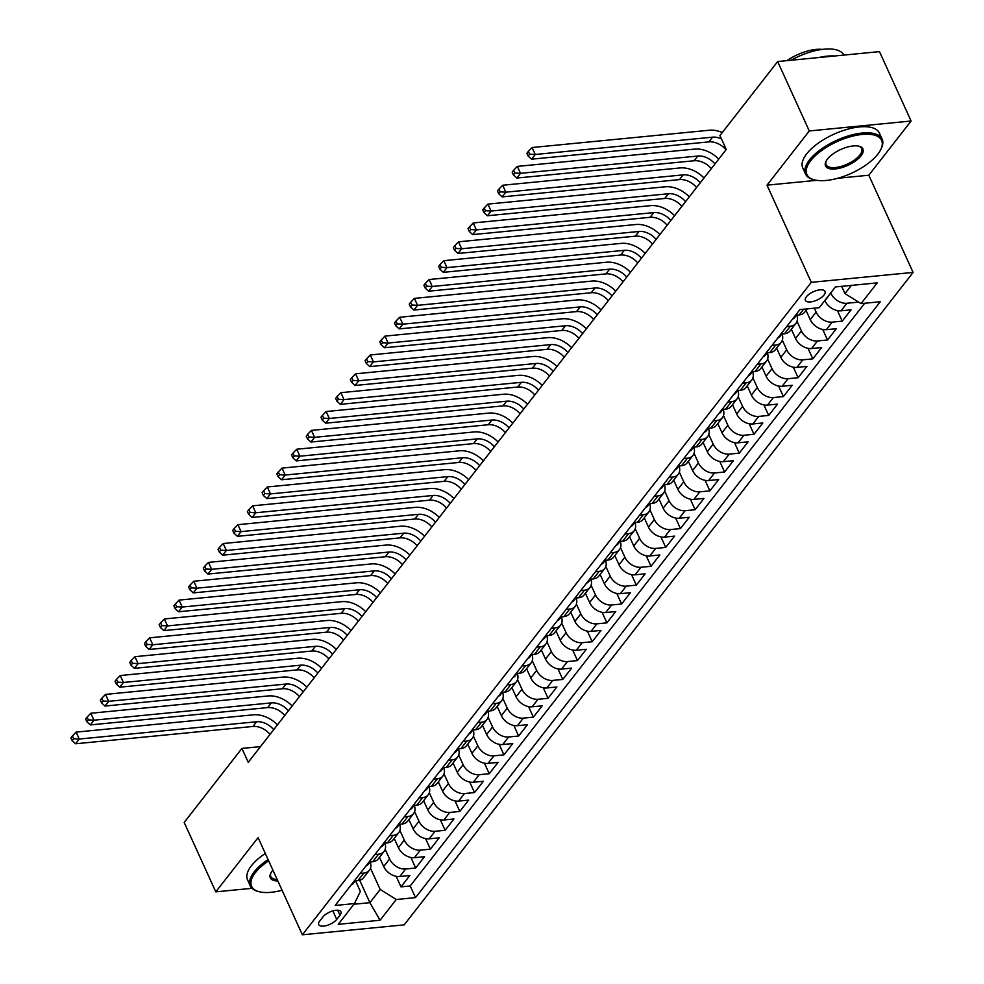 <?xml version="1.0" encoding="UTF-8"?>
<svg xmlns="http://www.w3.org/2000/svg" width="984" height="984" viewBox="0 0 984 984"><rect width="100%" height="100%" fill="white"/><g stroke="black" fill="none" stroke-linecap="round" stroke-linejoin="round"><path stroke-width="1.48" d="M806.4 296.75A10.775 4.551 155.5 0 0 805.404 300.354A10.775 4.551 155.5 0 0 813.706 301.288A10.775 4.551 155.5 0 0 824.014 295.028A10.775 4.551 155.5 0 0 825.01 291.424A10.775 4.551 155.5 0 0 816.695 290.489A10.775 4.551 155.5 0 0 806.4 296.75M837.679 178.276L868.811 175.238L911.098 121.02L879.475 51.623L777.668 61.549L719.931 135.571L726.266 149.445L248.239 762.317L241.904 748.43L184.18 822.452L215.803 891.848L252.015 888.318M868.811 175.238L913.103 272.408L404.178 924.862L302.371 934.8L811.296 282.334L913.103 272.408M379.492 857.285L383.698 866.498A13.468 9.483 38 0 0 399.762 876.535L409.811 875.551L400.98 886.867L396.183 876.338M385.187 849.327L389.578 858.958A13.468 9.483 38 0 0 405.642 868.995L415.691 868.011L410.894 857.482M415.691 868.011L424.51 856.695L414.473 857.679A13.468 9.483 38 0 1 398.409 847.642L394.203 838.429M408.913 819.574L413.12 828.786A13.468 9.483 38 0 0 429.184 838.823L439.221 837.839L430.402 849.155L425.605 838.626M423.624 800.705L427.819 809.93A13.468 9.483 38 0 0 443.895 819.967L453.932 818.983L445.112 830.299L440.303 819.758M438.335 781.849L442.529 791.074A13.468 9.483 38 0 0 458.593 801.099L468.642 800.127L459.811 811.443L455.014 800.902M453.034 762.994L457.24 772.219A13.468 9.483 38 0 0 473.304 782.243L483.353 781.271L474.522 792.575L469.725 782.046M467.744 744.138L471.951 753.363A13.468 9.483 38 0 0 488.015 763.387L498.064 762.416L489.233 773.719L484.436 763.19M482.455 725.282L486.662 734.507A13.468 9.483 38 0 0 502.726 744.531L512.762 743.547L503.943 754.863L499.146 744.334M497.166 706.426L501.36 715.639A13.468 9.483 38 0 0 517.436 725.675L527.473 724.691L518.654 736.007L513.845 725.479M511.877 687.57L516.071 696.783A13.468 9.483 38 0 0 532.135 706.819L542.184 705.836L533.365 717.151L528.556 706.623M526.575 668.714L530.782 677.927A13.468 9.483 38 0 0 546.846 687.964L556.895 686.98L548.063 698.296L543.266 687.767M541.286 649.846L545.493 659.071A13.468 9.483 38 0 0 561.557 669.108L571.606 668.124L562.774 679.44L557.977 668.899M555.997 630.99L560.203 640.215A13.468 9.483 38 0 0 576.267 650.239L586.304 649.268L577.485 660.584L572.688 650.043M570.708 612.134L574.914 621.359A13.468 9.483 38 0 0 590.978 631.384L601.015 630.412L592.196 641.728L587.399 631.187M585.418 593.278L589.613 602.503A13.468 9.483 38 0 0 605.689 612.528L615.726 611.556L606.907 622.86L602.097 612.331M600.129 574.422L604.324 583.647A13.468 9.483 38 0 0 620.387 593.672L630.436 592.688L621.605 604.004L616.808 593.475M614.828 555.566L619.034 564.779A13.468 9.483 38 0 0 635.098 574.816L645.147 573.832L636.316 585.148L631.519 574.619M629.539 536.711L633.745 545.923A13.468 9.483 38 0 0 649.809 555.96L659.858 554.976L651.027 566.292L646.23 555.763M644.249 517.855L648.456 527.067A13.468 9.483 38 0 0 664.52 537.104L674.557 536.12L665.737 547.436L660.941 536.907M658.96 498.999L663.154 508.211A13.468 9.483 38 0 0 679.231 518.248L689.267 517.264L680.448 528.58L675.639 518.039M673.671 480.131L677.865 489.356A13.468 9.483 38 0 0 693.929 499.38L703.978 498.408L695.147 509.724L690.35 499.183M688.37 461.275L692.576 470.5A13.468 9.483 38 0 0 708.64 480.524L718.689 479.552L709.858 490.868L705.061 480.327M703.08 442.419L707.287 451.644A13.468 9.483 38 0 0 723.351 461.668L733.4 460.697L724.568 472L719.771 461.471M717.791 423.563L721.998 432.788A13.468 9.483 38 0 0 738.061 442.812L748.098 441.828L739.279 453.144L734.482 442.615M732.502 404.707L736.696 413.932A13.468 9.483 38 0 0 752.772 423.956L762.809 422.972L753.99 434.288L749.181 423.76M747.213 385.851L751.407 395.064A13.468 9.483 38 0 0 767.483 405.101L777.52 404.117L768.701 415.433L763.891 404.904M761.923 366.995L766.118 376.208A13.468 9.483 38 0 0 782.182 386.245L792.231 385.261L783.399 396.577L778.602 386.048M776.622 348.139L780.829 357.352A13.468 9.483 38 0 0 796.892 367.389L806.941 366.405L798.11 377.721L793.313 367.192M791.333 329.271L795.539 338.496A13.468 9.483 38 0 0 811.603 348.533L821.64 347.549L812.821 358.865L808.024 348.324M806.044 310.415L810.25 319.64A13.468 9.483 38 0 0 826.314 329.665L836.351 328.693L827.532 340.009L822.735 329.468M824.826 300.501L824.949 300.784A13.468 9.483 38 0 0 841.025 310.809L851.062 309.837L842.242 321.153L837.433 310.612M336.737 919.425L339.972 915.28A10.443 4.416 155.5 0 0 340.944 911.787A10.443 4.416 155.5 0 0 332.887 910.876A10.443 4.416 155.5 0 0 322.912 916.94L319.677 921.086A10.443 4.416 155.5 0 0 318.705 924.591A10.443 4.416 155.5 0 0 326.762 925.489A10.443 4.416 155.5 0 0 336.737 919.425L332.85 910.889M359.689 880.286L369.886 902.672L380.181 889.474L396.257 899.511L415.519 897.629L880.299 301.731L861.037 303.613L877.224 282.875L835.404 286.947L819.217 307.697L799.955 309.579L335.163 905.464L354.424 903.583L360.378 891.406L355.556 880.84M396.257 899.511L380.07 920.249L338.25 924.333L354.424 903.583M830.705 292.961L824.949 300.784M814.334 308.177L816.13 312.1L810.25 319.64M797.028 321.313L801.419 330.956L795.539 338.496M782.317 340.181L786.708 349.812L780.829 357.352M767.606 359.037L771.997 368.668L766.118 376.208M752.908 377.893L757.299 387.524L751.407 395.064M738.197 396.749L742.588 406.38L736.696 413.932M723.486 415.605L727.877 425.236L721.998 432.788M708.775 434.461L713.166 444.104L707.287 451.644M694.064 453.317L698.456 462.96L692.576 470.5M679.366 472.172L683.757 481.816L677.865 489.356M664.655 491.041L669.046 500.671L663.154 508.211M649.944 509.897L654.335 519.527L648.456 527.067M635.234 528.752L639.625 538.383L633.745 545.923M620.523 547.608L624.914 557.239L619.034 564.779M605.812 566.464L610.203 576.095L604.324 583.647M591.113 585.32L595.505 594.951L589.613 602.503M576.403 604.176L580.794 613.819L574.914 621.359M561.692 623.032L566.083 632.675L560.203 640.215M546.981 641.888L551.372 651.531L545.493 659.071M532.27 660.756L536.661 670.387L530.782 677.927M517.572 679.612L521.963 689.243L516.071 696.783M502.861 698.468L507.252 708.099L501.36 715.639M488.15 717.324L492.541 726.955L486.662 734.507M473.439 736.18L477.83 745.811L471.951 753.363M458.728 755.036L463.12 764.679L457.24 772.219M444.03 773.891L448.421 783.535L442.529 791.074M429.319 792.747L433.71 802.39L427.819 809.93M414.608 811.615L418.999 821.246L413.12 828.786M399.898 830.471L404.289 840.102L398.409 847.642M400.98 886.867L410.205 885.969L864.702 303.257M830.84 293.244A13.468 9.483 -142 0 0 846.904 303.269L856.941 302.285L857.593 301.461M842.242 321.153L832.193 322.125A13.468 9.483 -142 0 1 816.13 312.1M827.532 340.009L817.483 340.981A13.468 9.483 -142 0 1 801.419 330.956M812.821 358.865L802.772 359.837A13.468 9.483 -142 0 1 786.708 349.812M798.11 377.721L788.073 378.705A13.468 9.483 -142 0 1 771.997 368.668M783.399 396.577L773.362 397.561A13.468 9.483 -142 0 1 757.299 387.524M768.701 415.433L758.652 416.416A13.468 9.483 -142 0 1 742.588 406.38M753.99 434.288L743.941 435.272A13.468 9.483 -142 0 1 727.877 425.236M739.279 453.144L729.23 454.128A13.468 9.483 -142 0 1 713.166 444.104M724.568 472L714.532 472.984A13.468 9.483 -142 0 1 698.456 462.96M709.858 490.868L699.821 491.84A13.468 9.483 -142 0 1 683.757 481.816M695.147 509.724L685.11 510.696A13.468 9.483 -142 0 1 669.046 500.671M680.448 528.58L670.399 529.552A13.468 9.483 -142 0 1 654.335 519.527M665.737 547.436L655.688 548.42A13.468 9.483 -142 0 1 639.625 538.383M651.027 566.292L640.99 567.276A13.468 9.483 -142 0 1 624.914 557.239M636.316 585.148L626.279 586.132A13.468 9.483 -142 0 1 610.203 576.095M621.605 604.004L611.568 604.988A13.468 9.483 -142 0 1 595.505 594.951M606.907 622.86L596.857 623.844A13.468 9.483 -142 0 1 580.794 613.819M592.196 641.728L582.147 642.7A13.468 9.483 -142 0 1 566.083 632.675M577.485 660.584L567.436 661.556A13.468 9.483 -142 0 1 551.372 651.531M562.774 679.44L552.737 680.411A13.468 9.483 -142 0 1 536.661 670.387M548.063 698.296L538.027 699.28A13.468 9.483 -142 0 1 521.963 689.243M533.365 717.151L523.316 718.135A13.468 9.483 -142 0 1 507.252 708.099M518.654 736.007L508.605 736.991A13.468 9.483 -142 0 1 492.541 726.955M503.943 754.863L493.894 755.847A13.468 9.483 -142 0 1 477.83 745.811M489.233 773.719L479.196 774.703A13.468 9.483 -142 0 1 463.12 764.679M474.522 792.575L464.485 793.559A13.468 9.483 -142 0 1 448.421 783.535M459.811 811.443L449.774 812.415A13.468 9.483 -142 0 1 433.71 802.39M445.112 830.299L435.063 831.271A13.468 9.483 -142 0 1 418.999 821.246M430.402 849.155L420.353 850.139A13.468 9.483 -142 0 1 404.289 840.102M360.156 873.423L363.822 873.066A13.468 9.483 38 0 0 369.381 870.25A13.468 9.483 38 0 0 370.218 861.996M354.277 880.975L357.942 880.619A13.468 9.483 38 0 0 363.502 877.789L369.381 870.25M368.988 862.119L372.653 861.75A13.468 9.483 38 0 0 378.213 858.934L384.092 851.394A13.468 9.483 -142 0 1 378.532 854.21L374.867 854.567M383.686 843.251L387.364 842.894A13.468 9.483 38 0 0 392.911 840.078L398.803 832.538A13.468 9.483 -142 0 1 393.243 835.354L389.578 835.711M398.397 824.395L402.062 824.038A13.468 9.483 38 0 0 407.622 821.222L413.514 813.682A13.468 9.483 -142 0 1 407.954 816.499L404.289 816.855M413.108 805.539L416.773 805.183A13.468 9.483 38 0 0 422.333 802.366L428.212 794.814A13.468 9.483 -142 0 1 422.653 797.643L418.987 797.999M427.819 786.683L431.484 786.327A13.468 9.483 38 0 0 437.044 783.51L442.923 775.958A13.468 9.483 -142 0 1 437.363 778.787L433.698 779.144M442.529 767.827L446.195 767.471A13.468 9.483 38 0 0 451.754 764.642L457.634 757.102A13.468 9.483 -142 0 1 452.074 759.931L448.409 760.288M457.24 748.972L460.906 748.615A13.468 9.483 38 0 0 466.453 745.786L472.345 738.246A13.468 9.483 -142 0 1 466.785 741.075L463.12 741.432M471.939 730.116L475.604 729.759A13.468 9.483 38 0 0 481.164 726.93L487.055 719.39A13.468 9.483 -142 0 1 481.496 722.207L477.83 722.564M486.649 711.26L490.315 710.903A13.468 9.483 38 0 0 495.874 708.074L501.754 700.534A13.468 9.483 -142 0 1 496.207 703.351L492.541 703.708M501.36 692.392L505.026 692.035A13.468 9.483 38 0 0 510.585 689.218L516.465 681.678A13.468 9.483 -142 0 1 510.905 684.495L507.24 684.852M516.071 673.536L519.736 673.179A13.468 9.483 38 0 0 525.296 670.362L531.176 662.822A13.468 9.483 -142 0 1 525.616 665.639L521.951 665.996M530.782 654.68L534.447 654.323A13.468 9.483 38 0 0 540.007 651.506L545.886 643.966A13.468 9.483 -142 0 1 540.327 646.783L536.661 647.14M545.48 635.824L549.146 635.467A13.468 9.483 38 0 0 554.705 632.65L560.597 625.098A13.468 9.483 -142 0 1 555.038 627.927L551.372 628.284M560.191 616.968L563.857 616.611A13.468 9.483 38 0 0 569.416 613.795L575.308 606.242A13.468 9.483 -142 0 1 569.748 609.071L566.083 609.428M574.902 598.112L578.567 597.755A13.468 9.483 38 0 0 584.127 594.926L590.006 587.386A13.468 9.483 -142 0 1 584.447 590.216L580.781 590.572M589.613 579.256L593.278 578.899A13.468 9.483 38 0 0 598.838 576.071L604.717 568.531A13.468 9.483 -142 0 1 599.158 571.347L595.492 571.716M604.324 560.4L607.989 560.044A13.468 9.483 38 0 0 613.549 557.215L619.428 549.675A13.468 9.483 -142 0 1 613.868 552.491L610.203 552.848M619.034 541.544L622.7 541.175A13.468 9.483 38 0 0 628.247 538.359L634.139 530.819A13.468 9.483 -142 0 1 628.579 533.635L624.914 533.992M633.733 522.676L637.398 522.319A13.468 9.483 38 0 0 642.958 519.503L648.85 511.963A13.468 9.483 -142 0 1 643.29 514.78L639.625 515.136M648.444 503.82L652.109 503.464A13.468 9.483 38 0 0 657.669 500.647L663.548 493.107A13.468 9.483 -142 0 1 658.001 495.924L654.323 496.28M663.154 484.964L666.82 484.608A13.468 9.483 38 0 0 672.38 481.791L678.259 474.239A13.468 9.483 -142 0 1 672.699 477.068L669.034 477.424M677.865 466.108L681.531 465.752A13.468 9.483 38 0 0 687.09 462.935L692.97 455.383A13.468 9.483 -142 0 1 687.41 458.212L683.745 458.569M692.576 447.253L696.241 446.896A13.468 9.483 38 0 0 701.801 444.067L707.681 436.527A13.468 9.483 -142 0 1 702.121 439.356L698.456 439.713M707.275 428.397L710.94 428.04A13.468 9.483 38 0 0 716.5 425.211L722.391 417.671A13.468 9.483 -142 0 1 716.832 420.5L713.166 420.857M721.985 409.541L725.651 409.184A13.468 9.483 38 0 0 731.21 406.355L737.09 398.815A13.468 9.483 -142 0 1 731.543 401.632L727.877 401.989M736.696 390.685L740.362 390.328A13.468 9.483 38 0 0 745.921 387.499L751.801 379.959A13.468 9.483 -142 0 1 746.241 382.776L742.576 383.133M751.407 371.817L755.072 371.46A13.468 9.483 38 0 0 760.632 368.643L766.511 361.103A13.468 9.483 -142 0 1 760.952 363.92L757.286 364.277M766.118 352.961L769.783 352.604A13.468 9.483 38 0 0 775.343 349.787L781.222 342.248A13.468 9.483 -142 0 1 775.663 345.064L771.997 345.421M780.816 334.105L784.494 333.748A13.468 9.483 38 0 0 790.041 330.932L795.933 323.379A13.468 9.483 -142 0 1 790.373 326.208L786.708 326.565M795.527 315.249L799.192 314.892A13.468 9.483 38 0 0 804.752 312.076L807.261 308.865M370.476 868.183L380.181 889.474M911.098 121.02L809.291 130.958L777.668 61.549M809.291 130.958L767.003 185.164L811.296 282.334M302.371 934.8L258.091 837.63L215.803 891.848M260.477 746.622L241.904 748.43M353.92 904.234L369.886 902.672L380.07 920.249M841.677 286.344L844.973 293.589L851.369 285.397M410.205 885.969L415.519 897.629M856.941 302.285L856.166 300.563M384.928 843.14A13.468 9.483 -142 0 1 384.092 851.394M399.627 824.284A13.468 9.483 -142 0 1 398.803 832.538M414.338 805.416A13.468 9.483 -142 0 1 413.514 813.682M429.049 786.56A13.468 9.483 -142 0 1 428.212 794.814M443.759 767.704A13.468 9.483 -142 0 1 442.923 775.958M458.47 748.849A13.468 9.483 -142 0 1 457.634 757.102M473.181 729.993A13.468 9.483 -142 0 1 472.345 738.246M487.879 711.137A13.468 9.483 -142 0 1 487.055 719.39M502.59 692.281A13.468 9.483 -142 0 1 501.754 700.534M517.301 673.425A13.468 9.483 -142 0 1 516.465 681.678M532.012 654.557A13.468 9.483 -142 0 1 531.176 662.822M546.723 635.701A13.468 9.483 -142 0 1 545.886 643.966M561.421 616.845A13.468 9.483 -142 0 1 560.597 625.098M576.132 597.989A13.468 9.483 -142 0 1 575.308 606.242M590.843 579.133A13.468 9.483 -142 0 1 590.006 587.386M605.554 560.277A13.468 9.483 -142 0 1 604.717 568.531M620.264 541.421A13.468 9.483 -142 0 1 619.428 549.675M634.963 522.566A13.468 9.483 -142 0 1 634.139 530.819M649.674 503.71A13.468 9.483 -142 0 1 648.85 511.963M664.385 484.841A13.468 9.483 -142 0 1 663.548 493.107M679.095 465.986A13.468 9.483 -142 0 1 678.259 474.239M693.806 447.13A13.468 9.483 -142 0 1 692.97 455.383M708.517 428.274A13.468 9.483 -142 0 1 707.681 436.527M723.215 409.418A13.468 9.483 -142 0 1 722.391 417.671M737.926 390.562A13.468 9.483 -142 0 1 737.09 398.815M752.637 371.706A13.468 9.483 -142 0 1 751.801 379.959M767.348 352.85A13.468 9.483 -142 0 1 766.511 361.103M782.059 333.982A13.468 9.483 -142 0 1 781.222 342.248M796.757 315.126A13.468 9.483 -142 0 1 795.933 323.379M861.037 303.613L844.973 293.589M767.003 185.164L816.708 180.318M351.263 884.837A8.918 6.285 38 0 0 353.342 883.337L355.261 880.877M354.092 881.197L354.498 881.061A8.918 6.285 38 0 0 354.769 880.926M270.034 734.359A16.839 11.845 38 0 0 252.925 726.463L75.596 743.769L79.273 739.046L73.64 738.726L72.373 735.958L70.897 737.84L72.164 740.62L73.64 738.726M273.712 729.648A16.839 11.845 38 0 0 256.603 721.752L79.273 739.046L76.1 732.108L253.442 714.814A25.252 17.773 -142 0 1 277.463 724.839M76.1 732.108L72.373 735.958M72.164 740.62L75.596 743.769M268.657 860.803A41.07 17.368 155.5 0 0 255.422 872.587A41.07 17.368 155.5 0 0 259.296 891.75A41.07 17.368 155.5 0 0 282.064 890.237M259.296 891.75L258.189 891.467A42.078 17.798 -24.5 0 1 250.317 885.932A42.078 17.798 -24.5 0 1 254.216 871.836A42.078 17.798 -24.5 0 1 268.078 859.561M277.82 880.926A20.541 8.684 -24.5 0 1 270.784 873.152A20.541 8.684 -24.5 0 1 272.211 870.951A20.541 8.684 -24.5 0 1 272.9 870.114M250.317 885.932L247.537 879.819A42.078 17.798 -24.5 0 1 251.437 865.723A42.078 17.798 -24.5 0 1 265.299 853.448M271.067 872.636A19.532 8.253 155.5 0 0 270.846 876.572A19.532 8.253 155.5 0 0 277.18 879.511M810.668 160.724A41.07 17.368 155.5 0 0 814.543 179.887A41.07 17.368 155.5 0 0 877.814 154.168A41.07 17.368 155.5 0 0 880.655 149.752A41.07 17.368 155.5 0 0 858.823 134.87A41.07 17.368 155.5 0 0 810.668 160.724M814.543 179.887L813.436 179.605A42.078 17.798 -24.5 0 1 805.564 174.057A42.078 17.798 -24.5 0 1 809.463 159.962A42.078 17.798 -24.5 0 1 849.696 135.509A42.078 17.798 -24.5 0 1 882.156 139.162A42.078 17.798 -24.5 0 1 881.172 148.732L880.655 149.752M827.458 159.076A20.541 8.684 -24.5 0 1 859.094 146.222A20.541 8.684 -24.5 0 1 861.025 155.804A20.541 8.684 -24.5 0 1 836.954 168.731A20.541 8.684 -24.5 0 1 826.031 161.29A20.541 8.684 -24.5 0 1 827.458 159.076M826.314 160.761A19.532 8.253 155.5 0 0 826.093 164.709A19.532 8.253 155.5 0 0 841.148 166.394A19.532 8.253 155.5 0 0 859.819 155.054A19.532 8.253 155.5 0 0 861.627 148.51A19.532 8.253 155.5 0 0 858.515 146.099M805.564 174.057L802.784 167.957A42.078 17.798 -24.5 0 1 806.683 153.861A42.078 17.798 -24.5 0 1 846.916 129.408A42.078 17.798 -24.5 0 1 879.376 133.049L882.156 139.162M786.954 60.651A30.295 12.817 -24.5 0 1 822.255 49.397M818.836 57.539A42.078 17.798 -24.5 0 1 834.592 56.002M791.025 60.245A42.078 17.798 -24.5 0 1 843.841 55.092M365.962 865.981A8.918 6.285 38 0 0 368.053 864.481L369.972 862.021M368.803 862.341L369.209 862.205A8.918 6.285 38 0 0 369.48 862.07M284.745 715.503A16.839 11.845 38 0 0 267.636 707.607L90.294 724.913L93.972 720.19L88.351 719.87L87.084 717.102L85.608 718.984L86.875 721.764L88.351 719.87M288.423 710.792A16.839 11.845 38 0 0 271.313 702.896L93.972 720.19L90.811 713.252L268.152 695.946A25.252 17.773 -142 0 1 292.174 705.983M90.811 713.252L87.084 717.102M86.875 721.764L90.294 724.913M380.673 847.126A8.918 6.285 38 0 0 382.764 845.625L384.683 843.165M383.514 843.485L383.92 843.349A8.918 6.285 38 0 0 384.178 843.214M299.456 696.647A16.839 11.845 38 0 0 282.346 688.751L105.005 706.045L108.683 701.334L103.062 701.014L101.795 698.246L100.319 700.128L101.586 702.908L103.062 701.014M303.133 691.924A16.839 11.845 38 0 0 286.024 684.04L108.683 701.334L105.522 694.396L282.863 677.09A25.252 17.773 -142 0 1 306.885 687.127M105.522 694.396L101.795 698.246M101.586 702.908L105.005 706.045M395.383 828.27A8.918 6.285 38 0 0 397.462 826.769L399.381 824.309M398.225 824.629L398.631 824.494A8.918 6.285 38 0 0 398.889 824.346M314.167 677.791A16.839 11.845 38 0 0 297.057 669.895L119.716 687.189L123.394 682.478L117.76 682.158L116.506 679.378L115.03 681.272L116.296 684.04L117.76 682.158M317.844 673.068A16.839 11.845 38 0 0 300.735 665.172L123.394 682.478L120.233 675.541L297.574 658.234A25.252 17.773 -142 0 1 321.583 668.271M120.233 675.541L116.506 679.378M116.296 684.04L119.716 687.189M410.094 809.414A8.918 6.285 38 0 0 412.173 807.901L414.092 805.441M412.936 805.773L413.329 805.638A8.918 6.285 38 0 0 413.6 805.49M328.877 658.923A16.839 11.845 38 0 0 311.768 651.039L134.427 668.333L138.104 663.622L132.471 663.302L131.204 660.522L129.74 662.416L131.007 665.184L132.471 663.302M332.555 654.212A16.839 11.845 38 0 0 315.433 646.316L138.104 663.622L134.943 656.685L312.272 639.379A25.252 17.773 -142 0 1 336.294 649.415M134.943 656.685L131.204 660.522M131.007 665.184L134.427 668.333M424.805 790.558A8.918 6.285 38 0 0 426.884 789.045L428.803 786.585M427.634 786.917L428.04 786.782A8.918 6.285 38 0 0 428.311 786.634M343.576 640.067A16.839 11.845 38 0 0 326.467 632.171L149.137 649.477L152.815 644.766L147.182 644.446L145.915 641.666L144.451 643.548L145.706 646.328L147.182 644.446M347.254 635.356A16.839 11.845 38 0 0 330.144 627.46L152.815 644.766L149.642 637.829L326.983 620.523A25.252 17.773 -142 0 1 351.005 630.547M149.642 637.829L145.915 641.666M145.706 646.328L149.137 649.477M439.504 771.69A8.918 6.285 38 0 0 441.595 770.189L443.513 767.729M442.345 768.061L442.751 767.914A8.918 6.285 38 0 0 443.021 767.778M358.287 621.212A16.839 11.845 38 0 0 341.177 613.315L163.848 630.621L167.514 625.91L161.893 625.59L160.626 622.811L159.15 624.692L160.417 627.472L161.893 625.59M361.964 616.501A16.839 11.845 38 0 0 344.855 608.604L167.514 625.91L164.353 618.961L341.694 601.667A25.252 17.773 -142 0 1 365.716 611.691M164.353 618.961L160.626 622.811M160.417 627.472L163.848 630.621M454.214 752.834A8.918 6.285 38 0 0 456.305 751.333L458.224 748.873M457.056 749.205L457.462 749.058A8.918 6.285 38 0 0 457.732 748.922M372.998 602.356A16.839 11.845 38 0 0 355.888 594.459L178.547 611.765L182.225 607.054L176.603 606.734L175.337 603.955L173.861 605.837L175.127 608.616L176.603 606.734M376.675 597.645A16.839 11.845 38 0 0 359.566 589.748L182.225 607.054L179.063 600.105L356.405 582.811A25.252 17.773 -142 0 1 380.427 592.835M179.063 600.105L175.337 603.955M175.127 608.616L178.547 611.765M468.925 733.978A8.918 6.285 38 0 0 471.016 732.477L472.935 730.017M471.767 730.337L472.172 730.202A8.918 6.285 38 0 0 472.431 730.066M387.708 583.5A16.839 11.845 38 0 0 370.599 575.603L193.258 592.909L196.935 588.186L191.302 587.879L190.047 585.099L188.571 586.981L189.838 589.76L191.302 587.879M391.386 578.789A16.839 11.845 38 0 0 374.277 570.892L196.935 588.186L193.774 581.249L371.116 563.955A25.252 17.773 -142 0 1 395.125 573.979M193.774 581.249L190.047 585.099M189.838 589.76L193.258 592.909M483.636 715.122A8.918 6.285 38 0 0 485.715 713.621L487.633 711.161M486.477 711.481L486.871 711.346A8.918 6.285 38 0 0 487.142 711.211M402.419 564.644A16.839 11.845 38 0 0 385.31 556.747L207.968 574.053L211.646 569.33L206.013 569.01L204.746 566.243L203.282 568.125L204.549 570.904L206.013 569.01M406.097 559.933A16.839 11.845 38 0 0 388.988 552.036L211.646 569.33L208.485 562.393L385.814 545.087A25.252 17.773 -142 0 1 409.836 555.124M208.485 562.393L204.746 566.243M204.549 570.904L207.968 574.053M498.347 696.266A8.918 6.285 38 0 0 500.425 694.765L502.344 692.306M501.176 692.625L501.582 692.49A8.918 6.285 38 0 0 501.852 692.355M417.118 545.788A16.839 11.845 38 0 0 400.008 537.891L222.679 555.185L226.357 550.474L220.723 550.154L219.457 547.387L217.993 549.269L219.248 552.049L220.723 550.154M420.795 541.065A16.839 11.845 38 0 0 403.686 533.18L226.357 550.474L223.196 543.537L400.525 526.231A25.252 17.773 -142 0 1 424.547 536.268M223.196 543.537L219.457 547.387M219.248 552.049L222.679 555.185M513.045 677.41A8.918 6.285 38 0 0 515.136 675.91L517.055 673.45M515.887 673.769L516.293 673.634A8.918 6.285 38 0 0 516.563 673.486M431.828 526.932A16.839 11.845 38 0 0 414.719 519.035L237.39 536.329L241.068 531.618L235.434 531.298L234.167 528.519L232.691 530.413L233.958 533.18L235.434 531.298M435.506 522.209A16.839 11.845 38 0 0 418.397 514.312L241.068 531.618L237.894 524.681L415.236 507.375A25.252 17.773 -142 0 1 439.258 517.412M237.894 524.681L234.167 528.519M233.958 533.18L237.39 536.329M527.756 658.554A8.918 6.285 38 0 0 529.847 657.041L531.766 654.581M530.597 654.913L531.003 654.778A8.918 6.285 38 0 0 531.274 654.631M446.539 508.076A16.839 11.845 38 0 0 429.43 500.179L252.088 517.473L255.766 512.762L250.145 512.443L248.878 509.663L247.402 511.557L248.669 514.324L250.145 512.443M450.217 503.353A16.839 11.845 38 0 0 433.108 495.456L255.766 512.762L252.605 505.825L429.947 488.519A25.252 17.773 -142 0 1 453.968 498.556M252.605 505.825L248.878 509.663M248.669 514.324L252.088 517.473M542.467 639.698A8.918 6.285 38 0 0 544.558 638.186L546.477 635.726M545.308 636.058L545.714 635.922A8.918 6.285 38 0 0 545.972 635.775M461.25 489.208A16.839 11.845 38 0 0 444.141 481.324L266.799 498.617L270.477 493.906L264.856 493.587L263.589 490.807L262.113 492.701L263.38 495.469L264.856 493.587M464.928 484.497A16.839 11.845 38 0 0 447.818 476.6L270.477 493.906L267.316 486.969L444.657 469.663A25.252 17.773 -142 0 1 468.679 479.688M267.316 486.969L263.589 490.807M263.38 495.469L266.799 498.617M557.178 620.842A8.918 6.285 38 0 0 559.256 619.33L561.175 616.87M560.019 617.202L560.413 617.066A8.918 6.285 38 0 0 560.683 616.919M475.961 470.352A16.839 11.845 38 0 0 458.851 462.455L281.51 479.762L285.188 475.051L279.554 474.731L278.288 471.951L276.824 473.833L278.091 476.613L279.554 474.731M479.638 465.641A16.839 11.845 38 0 0 462.529 457.744L285.188 475.051L282.027 468.101L459.356 450.807A25.252 17.773 -142 0 1 483.378 460.832M282.027 468.101L278.288 471.951M278.091 476.613L281.51 479.762M571.889 601.974A8.918 6.285 38 0 0 573.967 600.474L575.886 598.014M574.73 598.346L575.123 598.198A8.918 6.285 38 0 0 575.394 598.063M490.672 451.496A16.839 11.845 38 0 0 473.55 443.599L296.221 460.906L299.899 456.195L294.265 455.875L292.998 453.095L291.535 454.977L292.802 457.757L294.265 455.875M494.337 446.785A16.839 11.845 38 0 0 477.228 438.889L299.899 456.195L296.738 449.245L474.067 431.951A25.252 17.773 -142 0 1 498.088 441.976M296.738 449.245L292.998 453.095M292.802 457.757L296.221 460.906M586.599 583.118A8.918 6.285 38 0 0 588.678 581.618L590.597 579.158M589.428 579.478L589.834 579.342A8.918 6.285 38 0 0 590.105 579.207M505.37 432.64A16.839 11.845 38 0 0 488.261 424.744L310.932 442.05L314.609 437.327L308.976 437.019L307.709 434.239L306.245 436.121L307.5 438.901L308.976 437.019M509.048 427.929A16.839 11.845 38 0 0 491.938 420.033L314.609 437.327L311.436 430.389L488.777 413.096A25.252 17.773 -142 0 1 512.799 423.12M311.436 430.389L307.709 434.239M307.5 438.901L310.932 442.05M601.298 564.263A8.918 6.285 38 0 0 603.389 562.762L605.308 560.302M604.139 560.622L604.545 560.486A8.918 6.285 38 0 0 604.816 560.351M520.081 413.784A16.839 11.845 38 0 0 502.972 405.888L325.63 423.194L329.308 418.471L323.687 418.151L322.42 415.383L320.944 417.265L322.211 420.045L323.687 418.151M523.759 409.073A16.839 11.845 38 0 0 506.649 401.177L329.308 418.471L326.147 411.533L503.488 394.24A25.252 17.773 -142 0 1 527.51 404.264M326.147 411.533L322.42 415.383M322.211 420.045L325.63 423.194M616.009 545.407A8.918 6.285 38 0 0 618.1 543.906L620.018 541.446M618.85 541.766L619.256 541.63A8.918 6.285 38 0 0 619.514 541.495M534.792 394.928A16.839 11.845 38 0 0 517.682 387.032L340.341 404.338L344.019 399.615L338.398 399.295L337.131 396.527L335.655 398.409L336.922 401.189L338.398 399.295M538.469 390.217A16.839 11.845 38 0 0 521.36 382.321L344.019 399.615L340.858 392.678L518.199 375.371A25.252 17.773 -142 0 1 542.221 385.408M340.858 392.678L337.131 396.527M336.922 401.189L340.341 404.338M630.719 526.551A8.918 6.285 38 0 0 632.798 525.05L634.717 522.59M633.561 522.91L633.967 522.775A8.918 6.285 38 0 0 634.225 522.639M549.502 376.072A16.839 11.845 38 0 0 532.393 368.176L355.052 385.47L358.729 380.759L353.096 380.439L351.841 377.671L350.365 379.553L351.632 382.333L353.096 380.439M553.18 371.349A16.839 11.845 38 0 0 536.071 363.465L358.729 380.759L355.568 373.822L532.91 356.516A25.252 17.773 -142 0 1 556.919 366.552M355.568 373.822L351.841 377.671M351.632 382.333L355.052 385.47M645.43 507.695A8.918 6.285 38 0 0 647.509 506.182L649.428 503.722M648.271 504.054L648.665 503.919A8.918 6.285 38 0 0 648.936 503.771M564.213 357.217A16.839 11.845 38 0 0 547.104 349.32L369.763 366.614L373.44 361.903L367.807 361.583L366.54 358.803L365.076 360.697L366.343 363.465L367.807 361.583M567.891 352.493A16.839 11.845 38 0 0 550.782 344.597L373.44 361.903L370.279 354.966L547.608 337.66A25.252 17.773 -142 0 1 571.63 347.696M370.279 354.966L366.54 358.803M366.343 363.465L369.763 366.614M660.141 488.839A8.918 6.285 38 0 0 662.22 487.326L664.139 484.866M662.97 485.198L663.376 485.063A8.918 6.285 38 0 0 663.646 484.915M578.912 338.348A16.839 11.845 38 0 0 561.803 330.464L384.473 347.758L388.151 343.047L382.518 342.727L381.251 339.947L379.787 341.842L381.042 344.609L382.518 342.727M582.589 333.637A16.839 11.845 38 0 0 565.48 325.741L388.151 343.047L384.99 336.11L562.319 318.804A25.252 17.773 -142 0 1 586.341 328.841M384.99 336.11L381.251 339.947M381.042 344.609L384.473 347.758M674.839 469.983A8.918 6.285 38 0 0 676.931 468.47L678.849 466.01M677.681 466.342L678.087 466.207A8.918 6.285 38 0 0 678.357 466.059M593.623 319.493A16.839 11.845 38 0 0 576.513 311.596L399.184 328.902L402.85 324.191L397.228 323.871L395.962 321.091L394.486 322.973L395.752 325.753L397.228 323.871M597.3 314.782A16.839 11.845 38 0 0 580.191 306.885L402.85 324.191L399.688 317.254L577.03 299.948A25.252 17.773 -142 0 1 601.052 309.972M399.688 317.254L395.962 321.091M395.752 325.753L399.184 328.902M689.55 451.115A8.918 6.285 38 0 0 691.641 449.614L693.56 447.154M692.392 447.486L692.798 447.339A8.918 6.285 38 0 0 693.068 447.203M608.333 300.637A16.839 11.845 38 0 0 591.224 292.74L413.883 310.046L417.56 305.335L411.939 305.015L410.672 302.236L409.196 304.118L410.463 306.897L411.939 305.015M612.011 295.926A16.839 11.845 38 0 0 594.902 288.029L417.56 305.335L414.399 298.386L591.741 281.092A25.252 17.773 -142 0 1 615.763 291.116M414.399 298.386L410.672 302.236M410.463 306.897L413.883 310.046M704.261 432.259A8.918 6.285 38 0 0 706.352 430.758L708.271 428.298M707.102 428.63L707.508 428.483A8.918 6.285 38 0 0 707.767 428.347M623.044 281.781A16.839 11.845 38 0 0 605.935 273.884L428.594 291.19L432.271 286.479L426.638 286.159L425.383 283.38L423.907 285.262L425.174 288.041L426.638 286.159M626.722 277.07A16.839 11.845 38 0 0 609.613 269.173L432.271 286.479L429.11 279.53L606.452 262.236A25.252 17.773 -142 0 1 630.473 272.26M429.11 279.53L425.383 283.38M425.174 288.041L428.594 291.19M718.972 413.403A8.918 6.285 38 0 0 721.051 411.902L722.969 409.442M721.813 409.762L722.207 409.627A8.918 6.285 38 0 0 722.477 409.492M637.755 262.925A16.839 11.845 38 0 0 620.646 255.028L443.304 272.334L446.982 267.611L441.349 267.304L440.082 264.524L438.618 266.406L439.885 269.185L441.349 267.304M641.433 258.214A16.839 11.845 38 0 0 624.323 250.317L446.982 267.611L443.821 260.674L621.15 243.38A25.252 17.773 -142 0 1 645.172 253.405M443.821 260.674L440.082 264.524M439.885 269.185L443.304 272.334M733.683 394.547A8.918 6.285 38 0 0 735.761 393.046L737.68 390.587M736.512 390.906L736.918 390.771A8.918 6.285 38 0 0 737.188 390.636M652.454 244.069A16.839 11.845 38 0 0 635.344 236.172L458.015 253.478L461.693 248.755L456.059 248.435L454.793 245.668L453.329 247.55L454.596 250.33L456.059 248.435M656.131 239.358A16.839 11.845 38 0 0 639.022 231.461L461.693 248.755L458.532 241.818L635.861 224.512A25.252 17.773 -142 0 1 659.883 234.549M458.532 241.818L454.793 245.668M454.596 250.33L458.015 253.478M748.394 375.691A8.918 6.285 38 0 0 750.472 374.191L752.391 371.731M751.222 372.05L751.628 371.915A8.918 6.285 38 0 0 751.899 371.78M667.164 225.213A16.839 11.845 38 0 0 650.055 217.316L472.726 234.61L476.404 229.899L470.77 229.579L469.503 226.812L468.027 228.694L469.294 231.474L470.77 229.579M670.842 220.49A16.839 11.845 38 0 0 653.733 212.605L476.404 229.899L473.23 222.962L650.572 205.656A25.252 17.773 -142 0 1 674.594 215.693M473.23 222.962L469.503 226.812M469.294 231.474L472.726 234.61M763.092 356.835A8.918 6.285 38 0 0 765.183 355.335L767.102 352.875M765.933 353.194L766.339 353.059A8.918 6.285 38 0 0 766.61 352.912M681.875 206.357A16.839 11.845 38 0 0 664.766 198.46L487.424 215.754L491.102 211.043L485.481 210.724L484.214 207.944L482.738 209.838L484.005 212.605L485.481 210.724M685.553 201.634A16.839 11.845 38 0 0 668.444 193.737L491.102 211.043L487.941 204.106L665.282 186.8A25.252 17.773 -142 0 1 689.304 196.837M487.941 204.106L484.214 207.944M484.005 212.605L487.424 215.754M777.803 337.979A8.918 6.285 38 0 0 779.894 336.466L781.813 334.007M780.644 334.339L781.05 334.203A8.918 6.285 38 0 0 781.308 334.056M696.586 187.501A16.839 11.845 38 0 0 679.477 179.605L502.135 196.898L505.813 192.188L500.192 191.868L498.925 189.088L497.449 190.982L498.716 193.75L500.192 191.868M700.264 182.778A16.839 11.845 38 0 0 683.154 174.881L505.813 192.188L502.652 185.25L679.993 167.944A25.252 17.773 -142 0 1 704.015 177.981M502.652 185.25L498.925 189.088M498.716 193.75L502.135 196.898M792.514 319.123A8.918 6.285 38 0 0 794.592 317.611L796.511 315.151M795.355 315.483L795.761 315.347A8.918 6.285 38 0 0 796.019 315.2M711.297 168.633A16.839 11.845 38 0 0 694.187 160.749L516.846 178.042L520.524 173.332L514.89 173.012L513.636 170.232L512.16 172.126L513.427 174.894L514.89 173.012M714.974 163.922A16.839 11.845 38 0 0 697.865 156.025L520.524 173.332L517.363 166.394L694.704 149.088A25.252 17.773 -142 0 1 718.714 159.113M517.363 166.394L513.636 170.232M513.427 174.894L516.846 178.042M726.007 149.777A16.839 11.845 38 0 0 708.898 141.88L531.557 159.187L535.234 154.476L529.601 154.156L528.334 151.376L526.87 153.258L528.137 156.038L529.601 154.156M721.42 138.83A16.839 11.845 38 0 0 712.564 137.17L535.234 154.476L532.073 147.526L709.403 130.232A25.252 17.773 -142 0 1 722.293 132.545M532.073 147.526L528.334 151.376M528.137 156.038L531.557 159.187M389.578 858.958L383.698 866.498M405.642 868.995L399.762 876.535M846.904 303.269L841.025 310.809M832.193 322.125L826.314 329.665M817.483 340.981L811.603 348.533M802.772 359.837L796.892 367.389M788.073 378.705L782.182 386.245M773.362 397.561L767.483 405.101M758.652 416.416L752.772 423.956M743.941 435.272L738.061 442.812M729.23 454.128L723.351 461.668M714.532 472.984L708.64 480.524M699.821 491.84L693.929 499.38M685.11 510.696L679.231 518.248M670.399 529.552L664.52 537.104M655.688 548.42L649.809 555.96M640.99 567.276L635.098 574.816M626.279 586.132L620.387 593.672M611.568 604.988L605.689 612.528M596.857 623.844L590.978 631.384M582.147 642.7L576.267 650.239M567.436 661.556L561.557 669.108M552.737 680.411L546.846 687.964M538.027 699.28L532.135 706.819M523.316 718.135L517.436 725.675M508.605 736.991L502.726 744.531M493.894 755.847L488.015 763.387M479.196 774.703L473.304 782.243M464.485 793.559L458.593 801.099M449.774 812.415L443.895 819.967M435.063 831.271L429.184 838.823M420.353 850.139L414.473 857.679M363.822 873.066L357.942 880.619M378.532 854.21L372.653 861.75M393.243 835.354L387.364 842.894M407.954 816.499L402.062 824.038M422.653 797.643L416.773 805.183M437.363 778.787L431.484 786.327M452.074 759.931L446.195 767.471M466.785 741.075L460.906 748.615M481.496 722.207L475.604 729.759M496.207 703.351L490.315 710.903M510.905 684.495L505.026 692.035M525.616 665.639L519.736 673.179M540.327 646.783L534.447 654.323M555.038 627.927L549.146 635.467M569.748 609.071L563.857 616.611M584.447 590.216L578.567 597.755M599.158 571.347L593.278 578.899M613.868 552.491L607.989 560.044M628.579 533.635L622.7 541.175M643.29 514.78L637.398 522.319M658.001 495.924L652.109 503.464M672.699 477.068L666.82 484.608M687.41 458.212L681.531 465.752M702.121 439.356L696.241 446.896M716.832 420.5L710.94 428.04M731.543 401.632L725.651 409.184M746.241 382.776L740.362 390.328M760.952 363.92L755.072 371.46M775.663 345.064L769.783 352.604M790.373 326.208L784.494 333.748M803.62 309.222L799.192 314.892M337.672 910.212L339.972 915.28M252.925 726.463L256.603 721.752M267.636 707.607L271.313 702.896M282.346 688.751L286.024 684.04M297.057 669.895L300.735 665.172M311.768 651.039L315.433 646.316M326.467 632.171L330.144 627.46M341.177 613.315L344.855 608.604M355.888 594.459L359.566 589.748M370.599 575.603L374.277 570.892M385.31 556.747L388.988 552.036M400.008 537.891L403.686 533.18M414.719 519.035L418.397 514.312M429.43 500.179L433.108 495.456M444.141 481.324L447.818 476.6M458.851 462.455L462.529 457.744M473.55 443.599L477.228 438.889M488.261 424.744L491.938 420.033M502.972 405.888L506.649 401.177M517.682 387.032L521.36 382.321M532.393 368.176L536.071 363.465M547.104 349.32L550.782 344.597M561.803 330.464L565.48 325.741M576.513 311.596L580.191 306.885M591.224 292.74L594.902 288.029M605.935 273.884L609.613 269.173M620.646 255.028L624.323 250.317M635.344 236.172L639.022 231.461M650.055 217.316L653.733 212.605M664.766 198.46L668.444 193.737M679.477 179.605L683.154 174.881M694.187 160.749L697.865 156.025M708.898 141.88L712.564 137.17"/></g></svg>
